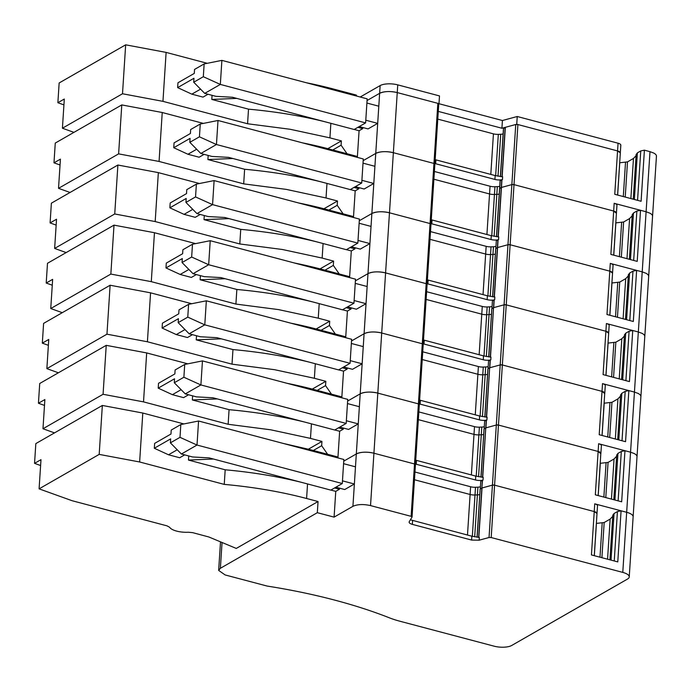 <?xml version="1.0" encoding="UTF-8"?>
<svg xmlns="http://www.w3.org/2000/svg" width="691" height="691" viewBox="0 0 691 691"><rect width="100%" height="100%" fill="white"/><g stroke="black" fill="none" stroke-linecap="round" stroke-linejoin="round"><path stroke-width="1.04" d="M480.919 477.118L484.037 428.973L485.911 427.85L496.311 425.025L498.47 425.069L494.583 485.168L492.424 485.134A1.848 0.665 3.7 0 1 494.583 485.168L594.243 511.565A5.537 1.995 3.7 0 1 597.007 513.499L594.243 511.565L494.583 485.168L491.189 537.546L622.781 572.398A12.922 4.664 3.7 0 1 629.242 576.925A12.922 4.664 3.7 0 1 627.523 579.049L511.737 645.454A12.922 4.664 3.7 0 1 494.125 646.18L399.934 621.235A58.545 21.145 -176.3 0 1 389.206 617.754A295.264 106.639 -176.3 0 0 267.132 586.063L225.119 574.938L218.658 570.412L220.377 568.287L317.324 512.687L318.05 501.528L306.597 498.496L307.538 483.95M491.189 537.546L489.038 537.512L479.131 540.198L471.599 540.06L412.346 524.374C409.823 523.64 408.796 522.742 409.253 521.688L409.115 522.111M339.782 427.09L348.61 429.431L358.258 423.894L360.201 393.844L347.633 401.056L360.201 393.844C364.77 391.78 370.644 391.538 377.813 393.11L373.926 453.218C366.757 451.638 360.883 451.879 356.314 453.944L343.747 461.156L356.314 453.944A12.922 4.664 3.7 0 1 373.926 453.218L414.514 463.963L373.926 453.218L370.531 505.596L411.128 516.341A1.848 0.665 3.7 0 1 412.052 516.989A1.848 0.665 3.7 0 1 412.009 517.11L409.253 521.688M370.531 505.596C363.362 504.015 357.497 504.257 352.928 506.322L334.09 517.127L317.324 512.687M411.128 516.341L414.514 463.963A1.848 0.665 3.7 0 1 415.438 464.611A1.848 0.665 3.7 0 1 415.395 464.732A1.848 0.665 3.7 0 0 415.438 464.611L419.325 404.511A1.848 0.665 3.7 0 1 419.282 404.632A1.848 0.665 3.7 0 0 419.325 404.511L423.212 344.403A1.848 0.665 3.7 0 1 423.168 344.524A1.848 0.665 3.7 0 0 423.212 344.403L427.098 284.295A1.848 0.665 3.7 0 1 427.055 284.416A1.848 0.665 3.7 0 0 427.098 284.295L430.985 224.195A1.848 0.665 3.7 0 1 430.942 224.316A1.848 0.665 3.7 0 0 430.985 224.195L434.872 164.087A1.848 0.665 3.7 0 1 434.829 164.208A1.848 0.665 3.7 0 0 434.872 164.087L438.759 103.987A1.848 0.665 3.7 0 1 438.716 104.099L434.846 163.966M472.333 536.328L475.002 494.989A6.461 2.332 3.7 0 1 470.113 494.488L414.453 479.744L470.113 494.488L467.487 535.05M480.288 486.853A6.461 2.332 3.7 0 1 477.896 487.164L477.395 494.894A6.461 2.332 3.7 0 0 479.796 494.583A6.461 2.332 3.7 0 1 477.395 494.894L475.002 494.989L477.395 494.894L474.682 536.838M477.032 537.227L480.15 489.081L481.843 488.027L480.271 488.926L480.772 481.195L483.018 480.09A6.461 2.332 3.7 0 1 479.381 480.478A6.461 2.332 3.7 0 1 475.486 479.96L415.472 464.041M478.656 537.399L481.843 488.027L492.424 485.134L482.024 487.95L478.828 537.417M622.781 572.398L626.668 512.29L594.735 503.834L591.436 554.925L617.78 561.904L621.079 510.813L626.668 512.29A12.922 4.664 3.7 0 1 633.129 516.816L637.007 456.777M410.385 519.805L471.849 536.199L479.312 537.443L479.131 540.198M346.355 420.741L358.258 423.894L355.485 466.831L354.371 484.002L342.468 480.85M335.895 487.198L344.723 489.53L354.371 484.002L352.928 506.322M334.548 487.967L339.428 489.263L339.506 488.148M339.428 489.263L335.757 491.37L334.09 517.127M335.757 491.37L330.877 490.074M188.738 455.956L188.47 460.068L225.188 469.794L224.247 484.391L139.634 461.977L99.184 454.393L39.093 488.857L72.089 500.716L167.006 525.851L169.632 527.285A14.761 5.329 -176.3 0 0 176.637 531.103A14.761 5.329 -176.3 0 0 188.315 532.234L192.694 532.657L208.889 536.993L236.262 548.429L318.05 501.528M283.085 443.389L309.758 449.547L333.027 455.715L333.356 456.708M596.368 523.407L604.176 522.517L601.904 557.697M607.562 559.2L610.153 519.088L604.176 522.517M610.153 519.088L612.744 516.341M621.079 510.813L617.426 511.573L614.049 513.508L612.831 515.253M355.485 466.831L343.582 463.678M188.47 460.068L213.45 459.031M225.188 469.794A202.999 73.315 3.7 0 1 301.241 482.283M224.247 484.391A202.999 73.315 3.7 0 1 306.597 498.496M40.605 465.527L34.55 463.35L40.985 459.662L39.093 488.857M34.55 463.35L35.828 443.596L102.346 405.453L99.184 454.393M183.936 423.929L142.795 413.037L102.346 405.453M330.808 490.109L342.295 483.527L343.85 459.48L198.567 421.009L197.013 445.047L181.396 454.013L192.564 456.967L209.148 457.891L330.808 490.109M139.634 461.977L142.795 413.037M184.678 454.877L179.686 457.744L168.509 454.782L154.318 448.252L170.651 438.88L170.401 442.853L179.997 437.343L180.826 424.55L171.23 430.061L170.971 434.026L154.637 443.397L154.318 448.252M342.295 483.527L197.013 445.047L179.997 437.343M177.224 449.781L168.509 454.782M170.401 442.853L181.396 454.013M198.567 421.009L180.826 424.55M44.492 405.418L38.437 403.242L44.872 399.553L42.98 428.748L54.503 432.894M313.325 450.497L321.661 445.712L327.603 454.272L337.977 457.027A5.537 1.995 -176.3 0 0 337.277 457.744M308.385 449.193L321.937 441.419L321.661 445.712M38.437 403.242L39.715 383.496L106.233 345.345L103.071 394.285L42.98 428.748M106.233 345.345L146.682 352.928L187.822 363.829M286.99 383.289A202.999 73.315 3.7 0 1 313.645 389.448L336.914 395.606L337.243 396.599M343.669 366.981L352.496 369.322L362.144 363.786L360.201 393.844A12.922 4.664 3.7 0 1 377.813 393.11L418.4 403.864A1.848 0.665 3.7 0 1 419.325 404.511A1.848 0.665 3.7 0 0 418.4 403.864L422.287 343.755A1.848 0.665 3.7 0 1 423.212 344.403A1.848 0.665 3.7 0 0 422.287 343.755L426.174 283.655A1.848 0.665 3.7 0 1 427.098 284.295A1.848 0.665 3.7 0 0 426.174 283.655L430.061 223.547A1.848 0.665 3.7 0 1 430.985 224.195A1.848 0.665 3.7 0 0 430.061 223.547L433.948 163.439A1.848 0.665 3.7 0 1 434.872 164.087A1.848 0.665 3.7 0 0 433.948 163.439L437.835 103.339A1.848 0.665 3.7 0 1 438.759 103.987M476.22 476.22L478.889 434.889A6.461 2.332 3.7 0 1 474 434.38L418.34 419.644L474 434.38L471.374 474.942M484.175 426.753A6.461 2.332 3.7 0 1 481.782 427.055L481.282 434.786A6.461 2.332 3.7 0 0 483.683 434.475A6.461 2.332 3.7 0 1 481.282 434.786L478.889 434.889L481.282 434.786L478.569 476.73M483.018 480.09L483.199 477.343L482.534 477.317L485.73 427.919L484.158 428.817L484.659 421.095L486.905 419.99A6.461 2.332 3.7 0 1 483.268 420.37A6.461 2.332 3.7 0 1 479.373 419.852L419.359 403.933M489.038 537.512L496.311 425.025L485.911 427.85L486.412 420.119M484.806 417.01L487.924 368.864L489.798 367.742L500.198 364.926L496.311 425.025A1.848 0.665 3.7 0 1 498.47 425.069L598.13 451.456A5.537 1.995 3.7 0 1 600.894 453.4A5.537 1.995 3.7 0 1 600.816 453.693L598.164 495.577M600.825 453.667L598.13 451.456L598.622 443.734L630.555 452.19L624.966 450.705L621.667 501.796L595.322 494.825L598.13 451.456L498.47 425.069L502.357 364.96L602.016 391.356A5.537 1.995 3.7 0 1 604.78 393.291A5.537 1.995 3.7 0 1 604.703 393.585L602.051 435.468M594.277 555.676L597.007 513.499A5.537 1.995 3.7 0 1 596.929 513.802M482.344 480.297L481.843 488.027L482.525 480.228M480.193 488.986L477.144 537.235M475.503 487.267L475.002 494.989A6.461 2.332 3.7 0 1 470.113 494.488L470.614 486.758A6.461 2.332 3.7 0 0 475.503 487.267L477.896 487.164M350.242 360.642L362.144 363.786L364.088 333.736L351.52 340.948L364.088 333.736C368.657 331.671 374.531 331.43 381.7 333.01L377.813 393.11L418.4 403.864L414.514 463.963A1.848 0.665 3.7 0 1 415.438 464.611L412.052 516.989M321.937 441.419L310.484 438.388L311.425 423.842M338.435 427.867L343.315 429.154L339.644 431.262L337.916 457.908M339.644 431.262L334.764 429.975M103.071 394.285L143.521 401.877L228.134 424.283L270.717 429.802L310.484 438.388M146.682 352.928L143.521 401.877M228.134 424.283L229.075 409.685L192.357 399.959L217.337 398.923M192.625 395.848L192.357 399.959M188.565 394.777L183.573 397.636L172.396 394.673L158.204 388.143L174.538 378.78L174.287 382.745L183.884 377.243L184.713 364.451L175.117 369.953L174.858 373.926L158.524 383.289L158.204 388.143M343.315 429.154L343.392 428.049M594.735 503.834A5.537 1.995 3.7 0 1 597.508 505.777L597.007 513.499M414.954 472.013L470.614 486.758M229.075 409.685A202.999 73.315 3.7 0 1 305.128 422.175M181.111 389.681L172.396 394.673M600.254 463.298L608.063 462.409L605.791 497.598M616.631 456.233L614.04 458.988L608.063 462.409M624.966 450.705L621.313 451.465L617.935 453.4L616.717 455.144M627.1 512.411L626.668 512.29L630.555 452.19L634.217 453.538C636.471 454.73 637.361 455.974 636.886 457.269M359.372 406.723L347.469 403.57M483.199 477.343L475.736 476.09L415.723 460.189M346.182 423.419L200.9 384.947L202.454 360.901L347.737 399.381L346.182 423.419L334.694 430.009L213.035 397.791L196.451 396.867L185.283 393.905L174.287 382.745M183.884 377.243L200.9 384.947L185.283 393.905M202.454 360.901L184.713 364.451M48.379 345.319L42.324 343.142L48.759 339.445L46.867 368.64L58.389 372.786M317.212 390.389L325.547 385.613L331.481 394.172L341.864 396.919A5.537 1.995 -176.3 0 0 341.164 397.636M312.272 389.085L325.824 381.32L325.547 385.613M42.324 343.142L43.602 323.388L110.119 285.236L106.958 334.185L46.867 368.64M110.119 285.236L150.569 292.829L191.709 303.72M290.876 323.181A202.999 73.315 3.7 0 1 317.532 329.339L340.801 335.506L341.129 336.491M347.556 306.882L356.383 309.223L366.031 303.686L364.088 333.736A12.922 4.664 3.7 0 1 381.7 333.01L422.287 343.755L381.7 333.01L385.587 272.902L426.174 283.655L385.587 272.902L389.474 212.793L430.061 223.547L389.474 212.793L393.36 152.694L433.948 163.439L393.36 152.694L397.247 92.585L438.992 103.641L438.75 104.047M480.107 416.112L482.776 374.781A6.461 2.332 3.7 0 1 477.887 374.272L422.227 359.536L477.887 374.272L475.261 414.833M488.062 366.645A6.461 2.332 3.7 0 1 485.669 366.956L485.168 374.686A6.461 2.332 3.7 0 0 487.57 374.375A6.461 2.332 3.7 0 1 485.168 374.686L482.776 374.781L485.168 374.686L482.456 416.63M486.905 419.99L487.086 417.234L486.421 417.209L489.617 367.811L488.045 368.718L488.546 360.987L490.791 359.881A6.461 2.332 3.7 0 1 487.155 360.261A6.461 2.332 3.7 0 1 483.259 359.752L423.246 343.833M488.692 356.91L491.811 308.765L493.685 307.633L504.085 304.817L500.198 364.926A1.848 0.665 3.7 0 1 502.357 364.96L500.198 364.926L489.798 367.742L490.299 360.011M604.711 393.559L602.016 391.356L602.509 383.626L634.442 392.082L628.853 390.605L625.554 441.696L599.209 434.717L602.016 391.356L502.357 364.96L506.244 304.861L605.903 331.248A5.537 1.995 3.7 0 1 608.667 333.192A5.537 1.995 3.7 0 1 608.59 333.485M486.231 420.188L482.715 477.317M484.08 428.878L481.031 477.135M479.39 427.159L478.889 434.889A6.461 2.332 3.7 0 1 474 434.38L474.501 426.649A6.461 2.332 3.7 0 0 479.39 427.159L481.782 427.055M325.824 381.32L314.37 378.279L315.312 363.742M342.321 367.759L347.202 369.054L343.531 371.162L341.803 397.809M343.531 371.162L338.65 369.866M106.958 334.185L147.408 341.769L232.021 364.174L274.603 369.702L314.37 378.279M150.569 292.829L147.408 341.769M232.021 364.174L232.962 349.577L196.244 339.86L221.224 338.823M196.512 335.74L196.244 339.86M192.452 334.669L187.46 337.528L176.283 334.574L162.091 328.044L178.425 318.672L178.174 322.645L187.771 317.134L188.6 304.342L179.004 309.853L178.744 313.818L162.411 323.189L162.091 328.044M347.202 369.054L347.279 367.94M598.622 443.734A5.537 1.995 3.7 0 1 601.395 445.669L600.894 453.4M418.841 411.914L474.501 426.649M232.962 349.577A202.999 73.315 3.7 0 1 309.015 362.075M184.998 329.572L176.283 334.574M604.141 403.199L611.95 402.309L609.678 437.489M620.518 396.133L617.927 398.88L611.95 402.309M628.853 390.605L625.2 391.356L621.822 393.3L620.604 395.045M630.555 452.19L634.442 392.082L638.104 393.429C640.358 394.621 641.248 395.865 640.773 397.17M637.016 456.708L640.894 396.669M363.259 346.614L351.356 343.462M487.086 417.234L479.623 415.991L419.61 400.089M350.069 363.311L204.786 324.839L206.341 300.801L351.624 339.272L350.069 363.311L338.581 369.901L216.922 337.683L200.338 336.759L189.17 333.796L178.174 322.645M187.771 317.134L204.786 324.839L189.17 333.796M206.341 300.801L188.6 304.342M496.466 236.693L499.584 188.557L501.459 187.425L511.858 184.609L515.745 124.501L517.904 124.544L617.564 150.932L618.056 143.21L517.239 116.503L502.417 120.519L501.916 128.25L516.738 124.233L617.564 150.932A5.537 1.995 3.7 0 1 620.328 152.875A5.537 1.995 3.7 0 1 620.25 153.169M501.916 128.25L438.275 111.398M359.216 126.565L368.044 128.906L377.692 123.369L379.635 93.32L367.068 100.523L379.635 93.32A12.922 4.664 3.7 0 1 397.247 92.585L437.835 103.339M517.239 116.503L516.738 124.233M502.417 120.519L438.949 103.71M360.218 97.008L380.136 85.589A12.922 4.664 3.7 0 1 397.74 84.863L439.493 95.919L438.992 103.641M618.056 143.21A5.537 1.995 3.7 0 1 620.829 145.145L617.599 195.052M52.266 285.21L46.211 283.034L52.646 279.345L50.754 308.54L62.276 312.678M321.099 330.281L329.434 325.504L335.368 334.064L345.75 336.811A5.537 1.995 -176.3 0 0 345.051 337.536M316.158 328.976L329.711 321.211L329.434 325.504M46.211 283.034L47.489 263.288L114.006 225.136L110.845 274.077L50.754 308.54M114.006 225.136L154.456 232.72L195.596 243.621M294.763 263.081A202.999 73.315 3.7 0 1 321.419 269.24L344.688 275.398L345.016 276.391M355.407 280.84L367.975 273.636C372.544 271.563 378.418 271.321 385.587 272.902A12.922 4.664 3.7 0 0 367.975 273.636L355.407 280.84M483.994 356.012L486.663 314.673A6.461 2.332 3.7 0 1 481.774 314.172L426.114 299.428L481.774 314.172L479.148 354.733M491.949 306.536A6.461 2.332 3.7 0 1 489.556 306.847L489.055 314.578A6.461 2.332 3.7 0 0 491.456 314.267A6.461 2.332 3.7 0 1 489.055 314.578L486.663 314.673L489.055 314.578L486.343 356.521M490.791 359.881L490.973 357.126L490.308 357.109L493.504 307.711L491.932 308.609L492.433 300.887L494.678 299.773A6.461 2.332 3.7 0 1 491.042 300.162A6.461 2.332 3.7 0 1 487.146 299.644L427.133 283.725M492.579 296.802L495.697 248.656L497.572 247.533L507.971 244.718L504.085 304.817A1.848 0.665 3.7 0 1 506.244 304.861L504.085 304.817L493.685 307.633L494.186 299.911M494.678 299.773L494.86 297.026L494.195 297L497.39 247.603L507.971 244.718L510.131 244.752L506.244 304.861L605.903 331.248L608.667 333.192L605.938 375.368M490.118 360.089L486.602 417.209M487.967 368.778L484.918 417.027M483.277 367.051L482.776 374.781A6.461 2.332 3.7 0 1 477.887 374.272L478.388 366.55A6.461 2.332 3.7 0 0 483.277 367.051L485.669 366.956M329.711 321.211L318.257 318.18L319.199 303.634M346.208 307.65L351.088 308.946L347.418 311.054L345.69 337.7M347.418 311.054L342.537 309.758M110.845 274.077L151.294 281.66L235.907 304.075L278.49 309.594L318.257 318.18M154.456 232.72L151.294 281.66M235.907 304.075L236.849 289.477L200.131 279.751L225.111 278.715M200.399 275.64L200.131 279.751M196.339 274.56L191.347 277.428L180.17 274.465L165.978 267.935L182.312 258.564L182.061 262.537L191.657 257.026L192.487 244.243L182.89 249.745L182.631 253.718L166.298 263.081L165.978 267.935M351.088 308.946L351.166 307.832M354.129 300.533L366.031 303.686L367.146 286.515L355.243 283.362M629.441 381.587L603.096 374.608L606.396 323.526L638.329 331.982L632.74 330.497L629.441 381.587M602.509 383.626A5.537 1.995 3.7 0 1 605.281 385.569L604.78 393.291M422.728 351.805L478.388 366.55M236.849 289.477A202.999 73.315 3.7 0 1 312.902 301.967M188.885 269.464L180.17 274.465M608.028 343.09L615.836 342.2L613.565 377.381M624.405 336.025L621.814 338.771L615.836 342.2M632.74 330.497L629.086 331.257L625.709 333.192L624.491 334.936M634.442 392.082L638.329 331.982L641.991 333.33C644.245 334.522 645.135 335.766 644.66 337.061M640.903 396.608L644.781 336.569M490.973 357.126L483.51 355.882L423.497 339.981M353.956 303.211L208.673 264.731L210.228 240.693L355.511 279.164L353.956 303.211L342.468 309.801L220.809 277.575L204.225 276.65L193.057 273.696L182.061 262.537M191.657 257.026L208.673 264.731L193.057 273.696M210.228 240.693L192.487 244.243M56.152 225.102L50.098 222.925L56.532 219.237L54.641 248.432L66.163 252.578M324.986 270.181L333.321 265.396L339.255 273.964L349.637 276.711A5.537 1.995 -176.3 0 0 348.938 277.428M320.045 268.877L333.598 261.103L333.321 265.396M50.098 222.925L51.376 203.18L117.893 165.028L114.732 213.968L54.641 248.432M117.893 165.028L158.343 172.62L199.483 183.512M298.65 202.973A202.999 73.315 3.7 0 1 325.306 209.131L348.575 215.29L348.903 216.283M359.294 220.74L371.862 213.528C376.431 211.463 382.304 211.221 389.474 212.793A12.922 4.664 3.7 0 0 371.862 213.528L359.294 220.74M487.881 295.903L490.55 254.573A6.461 2.332 3.7 0 1 485.661 254.063L430.001 239.328L485.661 254.063L483.035 294.625M495.836 246.437A6.461 2.332 3.7 0 1 493.443 246.747L492.942 254.469A6.461 2.332 3.7 0 0 495.343 254.158A6.461 2.332 3.7 0 1 492.942 254.469L490.55 254.573L492.942 254.469L490.23 296.413M497.891 239.872L497.39 247.603L495.818 248.51L496.319 240.779L498.565 239.673A6.461 2.332 3.7 0 1 494.929 240.053A6.461 2.332 3.7 0 1 491.033 239.535L431.02 223.616M498.565 239.673L498.747 236.918L498.081 236.892L501.277 187.494L511.858 184.609L514.018 184.644A1.848 0.665 3.7 0 0 511.858 184.609L507.971 244.718A1.848 0.665 3.7 0 1 510.131 244.752L609.79 271.148A5.537 1.995 3.7 0 1 612.554 273.083A5.537 1.995 3.7 0 1 612.476 273.377M517.904 124.544L514.018 184.644L613.677 211.04L514.018 184.644L510.131 244.752L609.79 271.148L612.554 273.083L609.825 315.26M494.005 299.98L490.489 357.109M491.854 308.67L488.805 356.919M487.164 306.951L486.663 314.673A6.461 2.332 3.7 0 1 481.774 314.172L482.275 306.441A6.461 2.332 3.7 0 0 487.164 306.951L489.556 306.847M333.598 261.103L322.144 258.071L323.086 243.526M350.095 247.551L354.975 248.838L351.304 250.945L349.577 277.601M351.304 250.945L346.424 249.658M114.732 213.968L155.181 221.561L239.794 243.966L282.377 249.494L322.144 258.071M158.343 172.62L155.181 221.561M239.794 243.966L240.736 229.369L204.018 219.643L228.997 218.615M204.286 215.532L204.018 219.643M200.226 214.46L195.233 217.32L184.056 214.357L169.865 207.827L186.199 198.464L185.948 202.428L195.544 196.926L196.374 184.134L186.769 189.636L186.518 193.61L170.185 202.981L169.865 207.827M354.975 248.838L355.053 247.732M351.443 246.773L360.27 249.114L369.918 243.578L371.032 226.406L359.13 223.253M633.327 321.479L606.983 314.509L610.283 263.418L642.215 271.874L636.627 270.397L633.327 321.479M606.396 323.526A5.537 1.995 3.7 0 1 609.168 325.461L608.667 333.192M426.615 291.706L482.275 306.441M240.736 229.369A202.999 73.315 3.7 0 1 316.789 241.859M192.772 209.364L184.056 214.357M611.915 282.982L619.723 282.092L617.452 317.281M628.292 275.916L625.701 278.672L619.723 282.092M636.627 270.397L632.973 271.148L629.596 273.083L628.378 274.828M638.329 331.982L642.215 271.874L645.878 273.221C648.132 274.413 649.022 275.657 648.547 276.953M644.789 336.5L648.668 276.46M367.146 286.515L369.918 243.578L358.016 240.425M494.86 297.026L487.397 295.783L427.384 279.872M357.843 243.102L212.56 204.631L214.115 180.584L359.398 219.064L357.843 243.102L346.355 249.693L224.696 217.475L208.112 216.551L196.944 213.588L185.948 202.428M195.544 196.926L212.56 204.631L196.944 213.588M214.115 180.584L196.374 184.134M63.926 104.894L57.871 102.717L64.306 99.029L62.415 128.224L73.937 132.361M332.76 149.973L341.095 145.188L347.029 153.748L357.411 156.494A5.537 1.995 -176.3 0 0 356.711 157.22M327.819 148.669L341.371 140.895L341.095 145.188M57.871 102.717L59.15 82.972L125.667 44.82L122.506 93.76L62.415 128.224M125.667 44.82L166.116 52.404L207.257 63.304M306.424 82.765A202.999 73.315 3.7 0 1 333.079 88.923L356.349 95.082L356.677 96.075M380.136 85.589L379.635 93.32C384.205 91.255 390.078 91.005 397.247 92.585L397.74 84.863M437.774 119.111L493.434 133.855L490.809 174.417M495.654 175.695L498.323 134.365A6.461 2.332 3.7 0 1 493.434 133.855M498.323 134.365L500.716 134.261L498.004 176.205M503.117 133.95A6.461 2.332 3.7 0 1 500.716 134.261M500.396 176.594L503.471 128.448L505.346 127.325L515.745 124.501M642.215 271.874L646.102 211.766L640.514 210.289L637.214 261.379L610.87 254.4L613.677 211.04A5.537 1.995 3.7 0 1 616.441 212.975A5.537 1.995 3.7 0 1 616.363 213.269L613.677 211.04L614.169 203.309L646.102 211.766L649.989 151.666L644.401 150.18L641.101 201.271L614.757 194.292L617.564 150.932L620.328 152.875M491.767 235.795L494.436 194.465L496.829 194.37A6.461 2.332 3.7 0 0 499.23 194.059A6.461 2.332 3.7 0 1 496.829 194.37L497.33 186.639L494.937 186.734A6.461 2.332 3.7 0 1 490.049 186.233L434.389 171.489M486.922 234.517L489.548 193.964L433.888 179.219L489.548 193.964A6.461 2.332 3.7 0 0 494.436 194.465A6.461 2.332 3.7 0 1 489.548 193.964L490.049 186.233M355.329 186.674L364.157 189.006L373.805 183.478L375.749 153.419A12.922 4.664 3.7 0 1 393.36 152.694C386.191 151.113 380.318 151.355 375.749 153.419L363.181 160.632L375.749 153.419L377.692 123.369L365.789 120.217M341.371 140.895L329.918 137.863L330.859 123.318M357.869 127.334L362.749 128.63L359.078 130.737L357.351 157.384M359.078 130.737L354.198 129.442M122.506 93.76L162.955 101.352L247.568 123.758L290.151 129.277L329.918 137.863M166.116 52.404L162.955 101.352M247.568 123.758L248.51 109.161L211.791 99.435L236.771 98.398M212.059 95.323L211.791 99.435M208 94.252L203.007 97.111L191.83 94.149L177.639 87.619L193.972 78.256L193.722 82.22L203.318 76.718L204.147 63.926L194.542 69.428L194.292 73.401L177.958 82.765L177.639 87.619M362.749 128.63L362.827 127.524M505.164 127.394L501.968 176.792L502.633 176.818L495.171 175.566L435.157 159.664M435.917 159.88L435.667 163.741L494.92 179.435A6.461 2.332 3.7 0 0 498.816 179.954A6.461 2.332 3.7 0 0 502.452 179.565L500.085 180.826L499.628 188.462M614.169 203.309A5.537 1.995 3.7 0 1 616.942 205.253L613.712 255.152M499.723 186.328A6.461 2.332 3.7 0 1 497.33 186.639M248.51 109.161A202.999 73.315 3.7 0 1 324.563 121.651M200.545 89.156L191.83 94.149M619.689 162.774L627.497 161.884L625.225 197.065M636.066 155.708L633.474 158.455L627.497 161.884M644.401 150.18L640.747 150.94L637.37 152.875L636.152 154.62M649.989 151.666L653.651 153.013C655.906 154.205 656.795 155.449 656.32 156.745M378.806 106.198L366.904 103.045M435.667 163.741L434.907 163.517M365.617 122.894L220.334 84.423L221.889 60.376L367.171 98.856L365.617 122.894L354.129 129.485L232.47 97.258L215.886 96.334L204.717 93.38L193.722 82.22M203.318 76.718L220.334 84.423L204.717 93.38M221.889 60.376L204.147 63.926M60.039 165.002L53.984 162.826L60.419 159.137L58.528 188.332L70.05 192.469M328.873 210.073L337.208 205.296L343.142 213.856L353.524 216.603A5.537 1.995 -176.3 0 0 352.825 217.32M323.932 208.768L337.484 201.003L337.208 205.296M53.984 162.826L55.263 143.072L121.78 104.92L118.619 153.868L58.528 188.332M121.78 104.92L162.23 112.512L203.37 123.404M302.537 142.873A202.999 73.315 3.7 0 1 329.192 149.023L352.462 155.19L352.79 156.175M494.937 186.734L494.436 194.465L496.829 194.37L494.117 236.313M500.085 180.826L499.705 188.401L500.206 180.671M501.778 179.772L501.277 187.494L499.705 188.401L496.579 236.711M495.741 248.57L492.692 296.819M491.051 246.842L490.55 254.573A6.461 2.332 3.7 0 1 485.661 254.063L486.162 246.333A6.461 2.332 3.7 0 0 491.051 246.842L493.443 246.747M337.484 201.003L326.031 197.971L326.973 183.426M353.982 187.442L358.862 188.738L355.191 190.846L353.464 217.492M355.191 190.846L350.311 189.55M118.619 153.868L159.068 161.452L243.681 183.866L286.264 189.386L326.031 197.971M162.23 112.512L159.068 161.452M243.681 183.866L244.623 169.269L207.905 159.543L232.884 158.507M208.172 155.432L207.905 159.543M204.113 154.352L199.12 157.22L187.943 154.257L173.752 147.727L190.085 138.355L189.835 142.329L199.431 136.818L200.26 124.026L190.656 129.537L190.405 133.501L174.072 142.873L173.752 147.727M358.862 188.738L358.94 187.624M610.283 263.418A5.537 1.995 3.7 0 1 613.055 265.353L612.554 273.083M430.502 231.597L486.162 246.333M244.623 169.269A202.999 73.315 3.7 0 1 320.676 181.759M196.659 149.256L187.943 154.257M615.802 222.882L623.61 221.992L621.339 257.173M632.179 215.817L629.587 218.563L623.61 221.992M640.514 210.289L636.86 211.04L633.483 212.983L632.265 214.728M646.102 211.766L649.765 213.113C652.019 214.305 652.909 215.549 652.434 216.853M648.676 276.4L652.554 216.352M374.919 166.298L363.017 163.154M371.032 226.406L373.805 183.478L361.903 180.325M498.747 236.918L491.284 235.674L431.27 219.773M361.73 183.003L216.447 144.523L218.002 120.484L363.285 158.956L361.73 183.003L350.242 189.584L228.583 157.367L211.999 156.442L200.831 153.48L189.835 142.329M199.431 136.818L216.447 144.523L200.831 153.48M218.002 120.484L200.26 124.026M471.849 536.199L471.599 540.06M412.596 520.504L412.346 524.374M412.026 516.868L415.395 464.732M222.044 542.495L220.377 568.287M309.698 450.437L309.758 449.547M480.176 489.176L477.075 537.227M617.426 511.573L614.239 560.962M596.419 523.398L594.329 555.694M599.987 557.188L602.189 523.001M614.049 513.508L611.034 560.116M313.584 390.337L313.645 389.448M415.412 464.49L419.282 404.632M484.063 429.068L480.962 477.118M416.483 460.405L416.232 464.266M475.486 479.96L475.736 476.09M621.313 451.465L618.125 500.863M600.306 463.298L598.216 495.585M603.865 497.088L606.076 462.892M614.04 458.988L611.449 499.092M617.935 453.4L614.921 500.016M317.471 330.229L317.532 329.339M419.299 404.382L423.168 344.524M487.95 368.968L484.849 417.019M420.37 400.296L420.119 404.157M479.373 419.852L479.623 415.991M625.2 391.356L622.012 440.754M604.193 403.19L602.103 435.485M607.752 436.98L609.963 402.793M617.927 398.88L615.336 438.984M621.822 393.3L618.808 439.908M321.358 270.121L321.419 269.24M423.186 344.282L427.055 284.416M491.837 308.86L488.736 356.91M424.257 340.188L424.006 344.058M483.259 359.752L483.51 355.882M629.086 331.257L625.899 380.646M608.08 343.09L605.99 375.377M611.639 376.871L613.85 342.684M621.814 338.771L619.222 378.884M625.709 333.192L622.695 379.8M325.245 210.021L325.306 209.131M427.073 284.174L430.942 224.316M495.723 248.751L492.623 296.81M494.376 297L498.073 239.803M428.144 280.088L427.893 283.949M487.146 299.644L487.397 295.783M632.973 271.148L629.786 320.546M611.967 282.982L609.877 315.269M615.526 316.772L617.737 282.576M625.701 278.672L623.101 318.776M629.596 273.083L626.582 319.7M333.019 89.813L333.079 88.923M500.465 176.611L503.592 128.293M502.15 176.792L505.346 127.325M502.452 179.565L502.633 176.818M498.263 236.892L501.96 179.703M494.92 179.435L495.171 175.566M640.747 150.94L637.56 200.338M619.741 162.774L617.65 195.061M623.299 196.564L625.51 162.368M633.474 158.455L630.874 198.567M637.37 152.875L634.355 199.492M329.132 149.912L329.192 149.023M430.959 224.065L434.829 164.208M499.61 188.652L496.509 236.702M432.03 219.98L431.78 223.849M491.033 239.535L491.284 235.674M636.86 211.04L633.673 260.438M615.854 222.873L613.763 255.169M619.412 256.663L621.624 222.476M629.587 218.563L626.987 258.667M633.483 212.983L630.468 259.591M629.242 576.925L633.129 516.816M220.507 541.848L218.658 570.412M612.822 515.028L609.928 559.822M616.709 454.92L613.815 499.723M620.596 394.811L617.702 439.614M624.483 334.712L621.589 379.506M628.369 274.603L625.476 319.406M500.353 176.594L503.471 128.448M652.563 216.292L656.45 156.183M636.143 154.395L633.25 199.198M632.256 214.504L629.363 259.298"/></g></svg>
